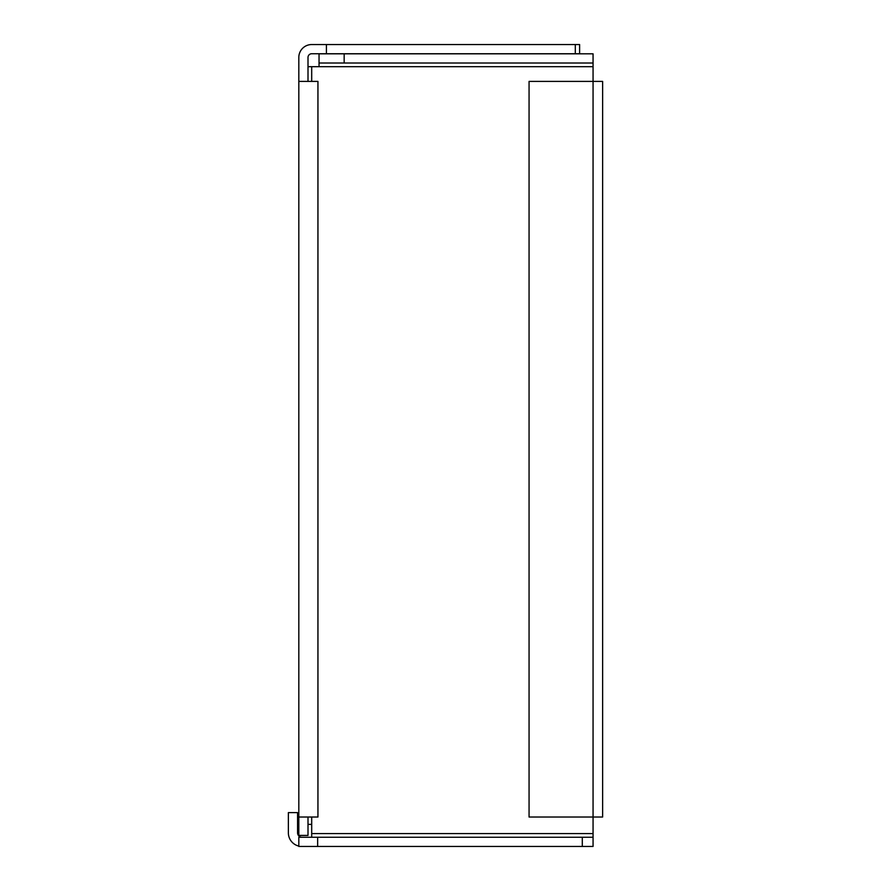 <?xml version="1.0" encoding="UTF-8"?>
<svg xmlns="http://www.w3.org/2000/svg" width="891" height="891" viewBox="0 0 891 891"><rect width="100%" height="100%" fill="white"/><g stroke="black" fill="none" stroke-linecap="round" stroke-linejoin="round"><path stroke-width="1.34" d="M582.291 846.45L582.291 837.25L593.061 837.25L593.061 846.439L582.291 846.45L298.819 846.45L298.819 837.25L317.653 837.25L317.653 846.45M582.291 837.25L317.653 837.25M319.045 63.016L593.061 63.016L593.061 66.691L319.045 66.691L319.045 53.816L593.061 53.816L593.061 63.016M575.308 44.55L579.618 44.55L579.618 53.75L326.407 53.75L326.407 44.55L575.308 44.55L575.308 53.75M308.008 817.025L308.008 835.413L298.819 835.413L298.819 57.425A12.875 12.875 0 0 1 311.694 44.55L326.407 44.55M308.008 81.404L308.008 57.425A3.675 3.675 0 0 1 311.694 53.75L326.407 53.75M593.061 846.439L593.061 817.025L602.628 817.025L602.628 81.404L593.061 81.404L593.061 66.691M319.045 66.691L308.008 66.691M311.694 837.25L311.694 824.387L308.008 824.387M529.065 817.025L529.065 81.404L593.061 81.404L593.061 817.025L529.065 817.025M298.819 817.025L317.942 817.025L317.942 81.404L298.819 81.404M298.819 846.082A13.61 13.61 0 0 1 288.372 832.84L288.372 812.614L297.572 812.614L297.572 832.84A4.41 4.41 0 0 0 301.982 837.25M344.16 63.016L344.16 53.816M311.694 824.387L311.694 817.025M311.694 81.404L311.694 66.691M593.061 833.575L311.694 833.575"/></g></svg>
